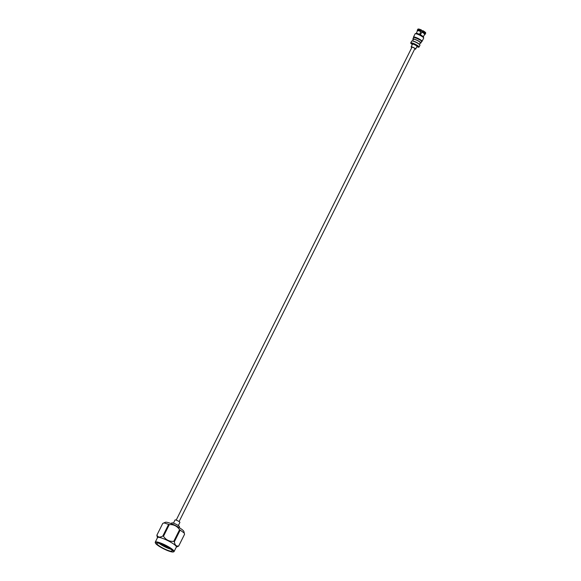<?xml version="1.0" encoding="UTF-8"?>
<svg xmlns="http://www.w3.org/2000/svg" width="581" height="581" viewBox="0 0 581 581"><rect width="100%" height="100%" fill="white"/><g stroke="black" fill="none" stroke-linecap="round" stroke-linejoin="round"><path stroke-width="0.87" d="M167.589 547.062L165.73 546.14M172.208 551.013A8.606 1.561 26.5 0 1 172.208 551.02A8.606 1.561 26.5 0 1 163.827 548.587A8.606 1.561 26.5 0 1 156.805 543.351A8.606 1.561 26.5 0 1 156.805 543.344A8.606 1.561 26.5 0 1 165.186 545.777A8.606 1.561 26.5 0 1 172.208 551.013M159.114 543.358A8.606 1.561 -153.5 0 0 170.814 549.19M168.998 547.919L162.36 544.484M155.403 542.654A10.175 1.845 26.5 0 1 165.287 545.508A10.175 1.845 26.5 0 1 173.617 551.718A10.175 1.845 26.5 0 1 173.305 551.95A10.175 1.845 26.5 0 1 163.682 548.834A10.175 1.845 26.5 0 1 155.41 543.024A10.175 1.845 26.5 0 1 155.403 542.654M173.305 551.95L173.755 551.805A10.516 1.91 -153.5 0 0 174.068 551.572A10.516 1.91 -153.5 0 0 174.075 551.565A10.516 1.91 -153.5 0 0 165.491 545.16A10.516 1.91 -153.5 0 0 155.243 542.189A10.516 1.91 -153.5 0 0 155.243 542.196A10.516 1.91 -153.5 0 0 155.25 542.581L155.41 543.024M174.068 551.572L176.333 547.033A10.516 1.91 -153.5 0 0 176.333 547.033A10.516 1.91 -153.5 0 0 176.341 547.026A10.516 1.91 -153.5 0 0 167.756 540.62A10.516 1.91 -153.5 0 0 157.509 537.643A10.516 1.91 -153.5 0 0 157.509 537.65L155.243 542.189M157.444 537.781L156.863 535.232A12.186 2.215 26.5 0 1 156.885 535.159A12.186 2.215 26.5 0 1 156.892 535.152A12.186 2.215 26.5 0 1 156.928 535.094C157.909 537.36 159.869 537.672 162.818 536.016A12.186 2.215 26.5 0 1 163.493 536.263C165.926 539.923 169.347 541.63 173.755 541.369A12.186 2.215 26.5 0 1 174.365 541.761C174.837 545.116 176.297 546.51 178.73 545.944A12.186 2.215 26.5 0 1 178.708 546.017A12.186 2.215 26.5 0 1 178.701 546.024A12.186 2.215 26.5 0 1 178.672 546.082L176.268 547.164M184.475 534.44A12.186 2.215 -153.5 0 0 184.511 534.382A12.186 2.215 -153.5 0 0 184.54 534.302L183.908 531.564A10.516 1.91 -153.5 0 0 175.324 525.485A10.516 1.91 -153.5 0 0 165.309 522.29L162.731 523.452L156.928 535.094M156.892 535.152L162.695 523.51A12.186 2.215 26.5 0 1 162.695 523.51A12.186 2.215 26.5 0 1 162.731 523.452M162.818 536.016L168.621 524.374L163.929 522.871M168.621 524.374A12.186 2.215 26.5 0 1 169.296 524.621L163.493 536.263M173.755 541.369L179.558 529.727C177.132 526.066 173.712 524.367 169.296 524.621M179.558 529.727A12.186 2.215 26.5 0 1 180.168 530.119L174.365 541.761M184.293 533.075L180.168 530.119M164.59 545.712L165.636 546.234L164.619 545.501M171.359 523.699L171.715 522.973A4.35 0.792 26.5 0 1 174.932 523.728A4.35 0.792 26.5 0 1 179.151 526.233A4.35 0.792 26.5 0 1 179.507 526.858L179.144 527.577M173.443 523.147L175.026 519.98A2.731 0.494 26.5 0 1 177.038 520.453A2.731 0.494 26.5 0 1 179.682 522.021A2.731 0.494 26.5 0 1 179.907 522.413L178.323 525.58M184.511 534.382A12.186 2.215 -153.5 0 0 184.511 534.375L178.701 546.024M178.73 545.944L184.54 534.302M421.109 40.278L420.891 40.714A4.575 0.828 26.5 0 1 421.653 41.694L421.864 41.266A4.575 0.828 26.5 0 0 421.109 40.278L420.818 40.685A4.474 0.813 26.5 0 1 421.566 41.629A4.474 0.813 26.5 0 1 421.559 41.65A4.474 0.813 26.5 0 1 421.552 41.665L420.862 43.045A4.474 0.813 -153.5 0 0 420.869 43.03A4.474 0.813 -153.5 0 0 417.173 40.3A4.474 0.813 -153.5 0 0 412.851 39.05A4.474 0.813 -153.5 0 0 412.844 39.072A4.474 0.813 -153.5 0 0 413.229 39.704M420.114 43.139A4.474 0.813 -153.5 0 0 420.862 43.045M423.665 38.121A4.786 0.871 -153.5 0 0 423.68 38.099A4.786 0.871 -153.5 0 0 423.687 38.085A4.786 0.871 -153.5 0 0 423.687 37.961A4.786 0.871 -153.5 0 0 419.78 35.187A4.786 0.871 -153.5 0 0 415.212 33.734A4.786 0.871 -153.5 0 0 415.11 33.829A4.786 0.871 -153.5 0 0 415.095 33.851M421.748 41.491A4.786 0.871 -153.5 0 0 422.053 41.36A4.786 0.871 -153.5 0 0 422.06 41.338A4.786 0.871 -153.5 0 0 418.102 38.419A4.786 0.871 -153.5 0 0 413.483 37.09A4.786 0.871 -153.5 0 0 413.476 37.104A4.786 0.871 -153.5 0 0 413.556 37.409M420.295 42.783A3.849 0.697 -153.5 0 0 420.303 42.769A3.849 0.697 -153.5 0 0 420.31 42.754A3.849 0.697 -153.5 0 0 417.129 40.401A3.849 0.697 -153.5 0 0 413.411 39.334A3.849 0.697 -153.5 0 0 413.403 39.348M417.332 46.923A4.648 0.842 -153.5 0 0 419.046 47.068L419.954 45.245A4.648 0.842 -153.5 0 0 419.954 45.245A4.648 0.842 -153.5 0 0 419.969 45.224A4.648 0.842 -153.5 0 0 416.127 42.391A4.648 0.842 -153.5 0 0 411.638 41.098A4.648 0.842 -153.5 0 0 411.631 41.12L410.731 42.921A4.648 0.842 -153.5 0 0 410.723 42.943A4.648 0.842 -153.5 0 0 411.878 44.207M419.046 47.068A4.648 0.842 -153.5 0 0 419.054 47.054A4.648 0.842 -153.5 0 0 415.212 44.214A4.648 0.842 -153.5 0 0 410.731 42.921M418.008 46.567A3.493 0.632 -153.5 0 0 418.015 46.553A3.493 0.632 -153.5 0 0 418.022 46.538A3.493 0.632 -153.5 0 0 415.132 44.41A3.493 0.632 -153.5 0 0 411.762 43.437A3.493 0.632 -153.5 0 0 411.762 43.452M416.795 46.807A3.493 0.632 -153.5 0 0 417.87 46.85A3.493 0.632 -153.5 0 0 414.987 44.701A3.493 0.632 -153.5 0 0 411.617 43.735A3.493 0.632 -153.5 0 0 411.617 43.749A3.493 0.632 -153.5 0 0 412.299 44.563M414.689 49.022A2.513 0.458 -153.5 0 0 415.647 49.109L416.991 46.407A2.513 0.458 -153.5 0 0 416.991 46.407A2.513 0.458 -153.5 0 0 416.998 46.4A2.513 0.458 -153.5 0 0 414.921 44.868A2.513 0.458 -153.5 0 0 412.495 44.171A2.513 0.458 -153.5 0 0 412.488 44.178M415.647 49.109A2.513 0.458 -153.5 0 0 415.647 49.102A2.513 0.458 -153.5 0 0 413.57 47.569A2.513 0.458 -153.5 0 0 411.152 46.872A2.513 0.458 -153.5 0 0 411.145 46.879A2.513 0.458 -153.5 0 0 411.791 47.584M411.842 47.475A2.063 0.378 26.5 0 1 411.544 47.076A2.063 0.378 26.5 0 1 411.609 47.025A2.063 0.378 26.5 0 1 413.563 47.657A2.063 0.378 26.5 0 1 415.241 48.833A2.063 0.378 26.5 0 1 415.248 48.906A2.063 0.378 26.5 0 1 414.74 48.92M413.469 37.809A4.575 0.828 26.5 0 1 413.454 37.612A4.575 0.828 26.5 0 1 417.826 38.862A4.575 0.828 26.5 0 1 419.91 40.016L419.852 40.009A4.474 0.813 26.5 0 0 413.549 37.656L412.851 39.05M413.454 37.612L413.672 37.184A4.575 0.828 26.5 0 1 418.037 38.433A4.575 0.828 26.5 0 1 420.121 39.588L419.91 40.016M423.222 36.923L425.655 32.776A4.249 0.77 -153.5 0 0 422.67 30.582L420.361 34.824M424.66 34.177A3.973 0.719 -153.5 0 0 421.842 32.108M425.343 34.018A4.51 0.821 -153.5 0 0 422.089 31.621M425.757 33.168A4.51 0.821 -153.5 0 0 422.532 30.8M419.511 34.533L421.537 30.023A4.249 0.77 -153.5 0 0 418.153 29.05L416.286 33.509M419.547 34.424L421.537 30.023M420.826 31.606A3.973 0.719 -153.5 0 0 417.616 30.699M421.043 31.105A4.51 0.821 -153.5 0 0 417.325 30.059M418.153 29.05A4.249 0.77 -153.5 0 0 418.124 29.065L417.783 29.203A4.51 0.821 -153.5 0 0 417.746 29.224M421.428 30.256A4.51 0.821 -153.5 0 0 417.783 29.203M417.543 30.895L417.26 30.263M424.994 34.279A4.51 0.821 -153.5 0 0 425.154 34.264A4.51 0.821 -153.5 0 0 425.27 34.221L424.588 34.373L423.164 37.082M425.27 34.221L425.582 32.994M412.052 47.061L176.196 520.118M414.95 48.506L179.093 521.564M419.322 44.352A3.849 0.697 -153.5 0 0 416.25 42.268A3.849 0.697 -153.5 0 0 412.735 41.069M423.462 37.133A4.161 0.755 -153.5 0 0 423.462 37.024A4.161 0.755 -153.5 0 0 420.063 34.62A4.161 0.755 -153.5 0 0 416.098 33.357L415.212 33.734M421.036 40.256A4.474 0.813 -153.5 0 0 420.114 39.61M422.351 31.134L421.29 30.611L422.358 31.134M422.3 31.229A2.752 0.501 -153.5 0 0 421.806 30.975A2.752 0.501 -153.5 0 0 421.247 30.713M423.68 38.099L422.053 41.36M420.303 42.769L419.453 44.468M417.528 30.873L417.281 30.335M424.58 34.388L425.154 34.264M412.495 44.171L411.152 46.872M413.411 39.334L412.568 41.033M415.11 33.829L413.483 37.09M423.462 37.024L423.687 37.961"/></g></svg>
